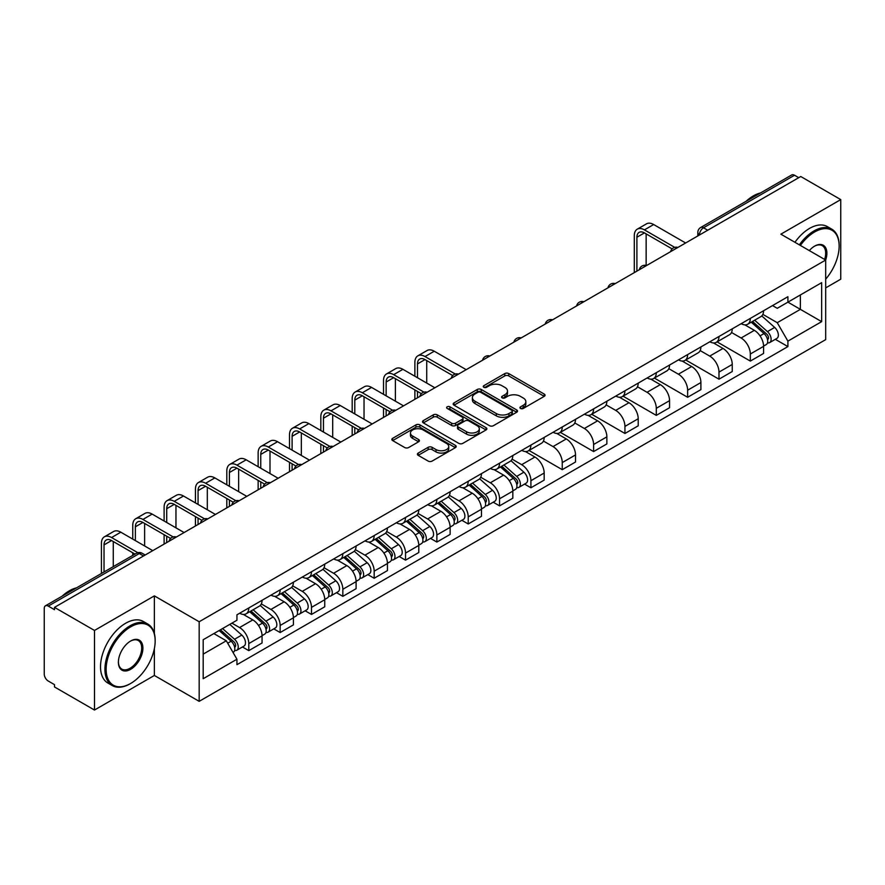 <?xml version="1.0" encoding="UTF-8"?>
<svg xmlns="http://www.w3.org/2000/svg" width="885" height="885" viewBox="0 0 885 885"><rect width="100%" height="100%" fill="white"/><g stroke="black" fill="none" stroke-linecap="round" stroke-linejoin="round"><path stroke-width="1.33" d="M520.524 408.45A1.947 1.128 0 0 0 523.278 408.45L544.231 396.358A2.788 1.615 0 0 0 545.049 395.219A2.788 1.615 0 0 0 544.231 394.079L508.731 373.581A2.788 1.615 0 0 0 504.793 373.581L483.829 385.683A1.947 1.128 0 0 0 483.265 386.479A1.947 1.128 0 0 0 483.829 387.276A1.947 1.128 0 0 0 486.595 387.276L489.305 385.705A8.927 5.155 0 0 1 501.928 385.705L504.892 387.409A8.927 5.155 0 0 1 507.503 391.059A8.927 5.155 0 0 1 504.892 394.699L502.171 396.27A1.947 1.128 0 0 0 501.607 397.066A1.947 1.128 0 0 0 502.171 397.863A1.947 1.128 0 0 0 504.937 397.863L507.647 396.292A8.927 5.155 0 0 1 520.269 396.292L523.234 398.007A8.927 5.155 0 0 1 525.845 401.646A8.927 5.155 0 0 1 523.234 405.297L520.524 406.857A1.947 1.128 0 0 0 519.949 407.653A1.947 1.128 0 0 0 520.524 408.45L520.524 406.857M418.207 453.065A2.788 1.615 0 0 0 417.388 454.193A2.788 1.615 0 0 0 418.207 455.332L428.163 461.085A2.788 1.615 0 0 0 432.112 461.085L455.388 447.655A2.788 1.615 0 0 0 456.195 446.516A2.788 1.615 0 0 0 455.388 445.376L419.877 424.877A2.788 1.615 0 0 0 415.939 424.877L392.663 438.318A2.788 1.615 0 0 0 391.845 439.458A2.788 1.615 0 0 0 392.663 440.586L404.699 447.533A2.788 1.615 0 0 0 408.638 447.533L418.605 441.792A2.788 1.615 0 0 0 419.413 440.653A2.788 1.615 0 0 0 418.605 439.513L412.631 436.062A7.456 4.303 0 0 1 410.452 433.019A7.456 4.303 0 0 1 415.054 429.037A7.456 4.303 0 0 1 423.185 429.977L446.56 443.462A7.456 4.303 0 0 1 448.739 446.516A7.456 4.303 0 0 1 444.137 450.487A7.456 4.303 0 0 1 436.006 449.558L432.112 447.312A2.788 1.615 0 0 0 428.163 447.312L418.207 453.065L418.207 455.332L428.163 449.624L428.163 447.312M199.169 621.757L154.366 595.882L94.485 630.452L54.494 607.375L800.759 176.513L840.75 199.601L780.869 234.171L825.683 260.046L199.169 621.757L199.169 701.34L825.683 339.63L825.683 260.046M489.505 425.674A2.788 1.615 0 0 0 493.454 425.674L516.718 412.233A2.788 1.615 0 0 0 517.537 411.094A2.788 1.615 0 0 0 516.718 409.965L481.219 389.466A2.788 1.615 0 0 0 477.28 389.466L454.005 402.896A2.788 1.615 0 0 0 453.186 404.036A2.788 1.615 0 0 0 454.005 405.175L489.505 425.674M447.976 408.87A1.947 1.128 0 0 1 449.956 409.147L486.02 429.966L462.778 443.385A2.788 1.615 0 0 1 458.839 443.385L423.329 422.886L423.329 420.607A2.788 1.615 0 0 0 422.521 421.747A2.788 1.615 0 0 0 423.329 422.886M423.329 420.607L433.296 414.855A2.788 1.615 0 0 1 437.234 414.855L451.638 423.174A2.788 1.615 0 0 0 455.576 423.174L462.191 419.357A2.788 1.615 0 0 0 463.01 418.218A2.788 1.615 0 0 0 462.191 417.078L447.202 408.427A1.947 1.128 0 0 1 446.626 407.631A1.947 1.128 0 0 1 447.832 406.58A1.947 1.128 0 0 1 449.956 406.823L486.053 427.665A2.788 1.615 0 0 1 486.872 428.805A2.788 1.615 0 0 1 486.053 429.944L486.053 427.665M94.485 630.452L94.485 710.035L54.494 686.959L54.494 684.636L48.266 681.041A5.686 3.286 -120 0 1 44.25 674.071L44.25 608.415A5.686 3.286 -120 0 1 45.423 605.816L136.445 553.258A5.686 3.286 60 0 1 139.288 553.545L48.266 606.092A5.686 3.286 -120 0 0 45.423 605.816M825.683 287.89L840.75 279.184L840.75 199.601M94.485 710.035L154.366 675.465L199.169 701.34M54.494 607.375L54.494 609.688L48.266 606.092M707.734 230.233L703.509 227.799A5.686 3.286 60 0 0 700.666 227.511L791.699 174.964A5.686 3.286 60 0 1 794.531 175.241L703.509 227.799A5.686 3.286 120 0 0 699.493 234.757L699.493 234.99M798.757 177.675L794.531 175.241M750.325 318.401A13.076 7.545 60 0 1 747.626 324.264L760.89 316.609A13.076 7.545 -120 0 0 763.589 310.735M731.508 332.472L741.088 338.004A13.076 7.545 60 0 1 750.325 354.011L763.589 346.356A13.076 7.545 -120 0 0 754.352 330.348L744.86 324.861M763.589 346.356L763.589 353.436L750.325 361.091L717.082 341.898M747.626 324.264A13.076 7.545 60 0 1 741.188 323.678M750.325 354.011L750.325 361.091M718.985 336.488A13.076 7.545 60 0 1 716.275 342.362L729.539 334.707A13.076 7.545 -120 0 0 732.249 328.833M685.742 359.996L718.985 379.189L732.249 371.523L732.249 364.454A13.076 7.545 -120 0 0 723.001 348.447L713.509 342.96M716.275 342.362A13.076 7.545 60 0 1 709.847 341.776M700.168 350.571L709.737 356.102A13.076 7.545 60 0 1 718.985 372.109L718.985 379.189M687.634 354.586A13.076 7.545 60 0 1 684.935 360.46L698.199 352.805A13.076 7.545 -120 0 0 700.898 346.931M654.391 378.094L687.634 397.276L700.898 389.621L700.898 382.552A13.076 7.545 -120 0 0 691.661 366.545L682.169 361.058M684.935 360.46A13.076 7.545 60 0 1 678.496 359.863M668.817 368.669L678.397 374.2A13.076 7.545 60 0 1 687.634 390.208L687.634 397.276M656.294 372.685A13.076 7.545 60 0 1 653.584 378.559L666.847 370.903A13.076 7.545 -120 0 0 669.558 365.029M623.051 396.181L656.294 415.375L669.558 407.719L669.558 400.651A13.076 7.545 -120 0 0 660.31 384.632L650.818 379.156M653.584 378.559A13.076 7.545 60 0 1 647.156 377.961M637.477 386.767L647.046 392.298A13.076 7.545 60 0 1 656.294 408.306L656.294 415.375M624.943 390.783A13.076 7.545 60 0 1 622.244 396.657L635.496 389.002A13.076 7.545 -120 0 0 638.207 383.128M591.7 414.28L624.943 433.473L638.207 425.818L638.207 418.749A13.076 7.545 -120 0 0 628.969 402.73L619.478 397.254M622.244 396.657A13.076 7.545 60 0 1 615.805 396.06M606.125 404.865L615.706 410.386A13.076 7.545 60 0 1 624.943 426.404L624.943 433.473M593.603 408.881A13.076 7.545 60 0 1 590.892 414.755L604.156 407.089A13.076 7.545 -120 0 0 606.867 401.226M560.36 432.378L593.603 451.571L606.867 443.916L606.867 436.836A13.076 7.545 -120 0 0 597.618 420.829L588.127 415.353M590.892 414.755A13.076 7.545 60 0 1 584.465 414.158M574.785 422.953L584.354 428.484A13.076 7.545 60 0 1 593.603 444.502L593.603 451.571M562.252 426.979A13.076 7.545 60 0 1 559.552 432.842L572.805 425.187A13.076 7.545 -120 0 0 575.515 419.324M529.009 450.476L562.252 469.669L575.515 462.014L575.515 454.934A13.076 7.545 -120 0 0 566.278 438.927L556.787 433.451M559.552 432.842A13.076 7.545 60 0 1 553.114 432.256M543.434 441.051L553.014 446.582A13.076 7.545 60 0 1 562.252 462.589L562.252 469.669M530.912 445.078A13.076 7.545 60 0 1 528.201 450.941L541.465 443.285A13.076 7.545 -120 0 0 544.175 437.422M524.551 484.095L530.912 487.768L544.175 480.112L544.175 473.033A13.076 7.545 -120 0 0 534.927 457.025L525.436 451.549M528.201 450.941A13.076 7.545 60 0 1 521.774 450.354M512.094 459.149L521.663 464.68A13.076 7.545 60 0 1 530.912 480.688L530.912 487.768M499.56 463.176A13.076 7.545 60 0 1 496.861 469.039L510.114 461.384A13.076 7.545 -120 0 0 512.824 455.521M493.21 502.193L499.56 505.866L512.824 498.211L512.824 491.131A13.076 7.545 -120 0 0 503.587 475.123L494.095 469.647M496.861 469.039A13.076 7.545 60 0 1 490.423 468.453M480.743 477.247L490.323 482.779A13.076 7.545 60 0 1 499.56 498.786L499.56 505.866M468.22 481.274A13.076 7.545 60 0 1 465.51 487.137L478.774 479.482A13.076 7.545 -120 0 0 481.484 473.619M461.859 520.291L468.22 523.964L481.484 516.309L481.484 509.229A13.076 7.545 -120 0 0 472.236 493.222L462.744 487.735M465.51 487.137A13.076 7.545 60 0 1 459.083 486.551M449.403 495.346L458.972 500.877A13.076 7.545 60 0 1 468.22 516.884L468.22 523.964M436.869 499.372A13.076 7.545 60 0 1 434.17 505.235L447.423 497.58A13.076 7.545 -120 0 0 450.133 491.717M430.519 538.39L436.869 542.062L450.133 534.407L450.133 527.327A13.076 7.545 -120 0 0 440.896 511.32L431.404 505.833M434.17 505.235A13.076 7.545 60 0 1 427.732 504.649M418.052 513.444L427.632 518.975A13.076 7.545 60 0 1 436.869 534.982L436.869 542.062M405.529 517.471A13.076 7.545 60 0 1 402.819 523.334L416.083 515.678A13.076 7.545 -120 0 0 418.793 509.804M399.168 556.488L405.529 560.161L418.793 552.505L418.793 545.426A13.076 7.545 -120 0 0 409.545 529.418L400.053 523.931M402.819 523.334A13.076 7.545 60 0 1 396.391 522.747M386.712 531.542L396.281 537.073A13.076 7.545 60 0 1 405.529 553.081L405.529 560.161M374.178 535.558A13.076 7.545 60 0 1 371.479 541.432L384.732 533.777A13.076 7.545 -120 0 0 387.442 527.902M367.828 574.586L374.178 578.259L387.442 570.593L387.442 563.524A13.076 7.545 -120 0 0 378.205 547.516L368.713 542.029M371.479 541.432A13.076 7.545 60 0 1 365.04 540.846M355.361 549.64L364.941 555.172A13.076 7.545 60 0 1 374.178 571.179L374.178 578.259M342.838 553.656A13.076 7.545 60 0 1 340.128 559.53L353.392 551.875A13.076 7.545 -120 0 0 356.102 546.001M336.477 592.684L342.838 596.346L356.102 588.691L356.102 581.622A13.076 7.545 -120 0 0 346.854 565.615L337.362 560.128M340.128 559.53A13.076 7.545 60 0 1 333.7 558.933M324.021 567.739L333.59 573.27A13.076 7.545 60 0 1 342.838 589.277L342.838 596.346M311.487 571.754A13.076 7.545 60 0 1 308.788 577.628L322.04 569.973A13.076 7.545 -120 0 0 324.751 564.099M305.137 610.783L311.487 614.444L324.751 606.789L324.751 599.72A13.076 7.545 -120 0 0 315.514 583.702L306.022 578.226M308.788 577.628A13.076 7.545 60 0 1 302.349 577.031M292.669 585.837L302.25 591.368A13.076 7.545 60 0 1 311.487 607.375L311.487 614.444M280.147 589.853A13.076 7.545 60 0 1 277.436 595.727L290.7 588.06A13.076 7.545 -120 0 0 293.411 582.197M273.786 628.87L280.147 632.543L293.411 624.887L293.411 617.807A13.076 7.545 -120 0 0 284.162 601.8L274.671 596.324M277.436 595.727A13.076 7.545 60 0 1 271.009 595.129M261.329 603.935L270.898 609.455A13.076 7.545 60 0 1 280.147 625.474L280.147 632.543M248.796 607.951A13.076 7.545 60 0 1 246.096 613.825L259.349 606.159A13.076 7.545 -120 0 0 262.06 600.295M242.446 646.968L248.796 650.641L262.06 642.986L262.06 635.906A13.076 7.545 -120 0 0 252.822 619.898L243.331 614.422M246.096 613.825A13.076 7.545 60 0 1 239.658 613.228M231.925 623.151L239.558 627.553A13.076 7.545 60 0 1 248.796 643.572L248.796 650.641M772.528 305.579L777.251 308.301L821.656 282.669L800.361 294.959L800.361 309.352L777.251 322.693L762.859 314.374M203.185 654.126L226.294 640.784L236.948 659.225L203.185 678.718L203.185 639.733L236.948 620.252L236.948 614.798L787.904 296.707L787.904 302.15L821.656 321.642L787.904 341.134L777.251 322.693M821.656 282.669L821.656 321.642M236.948 659.225L236.948 664.679L787.904 346.588L787.904 341.134M154.366 595.882L154.366 633.505M154.366 648.672L154.366 675.465M226.294 640.784L213.838 633.594M775.315 339.32L787.904 346.588M521.298 408.726L523.234 407.609A8.927 5.155 0 0 0 525.845 403.969L525.845 401.646M507.503 391.059L507.503 393.382A8.927 5.155 0 0 1 504.892 397.022L502.957 398.139M544.231 394.079L544.231 396.358L508.731 375.904A2.788 1.615 0 0 0 504.793 375.904L484.615 387.553M516.685 412.255L481.219 391.79A2.788 1.615 0 0 0 477.28 391.79L454.038 405.197M511.795 411.901A1.947 1.128 0 0 0 512.36 411.094A1.947 1.128 0 0 0 511.795 410.297L480.632 392.309A1.947 1.128 0 0 0 477.867 392.309L475.013 393.958A8.927 5.155 0 0 0 472.391 397.608A8.927 5.155 0 0 0 475.013 401.248L496.308 413.549A8.927 5.155 0 0 0 508.93 413.549L511.795 411.901L511.795 414.213A1.947 1.128 0 0 0 512.36 413.417L512.36 411.094M472.391 397.608L472.391 399.92A8.927 5.155 0 0 0 475.013 403.571L475.013 401.248M511.795 414.213L508.93 415.873A8.927 5.155 0 0 1 496.308 415.873L475.013 403.571M423.373 422.908L433.296 417.178L433.296 414.855M463.01 418.218L463.01 420.541A2.788 1.615 0 0 1 462.191 421.669L455.576 425.486A2.788 1.615 0 0 1 451.638 425.486L437.234 417.178A2.788 1.615 0 0 0 433.296 417.178M466.572 431.791A7.456 4.303 0 0 0 474.703 432.732A7.456 4.303 0 0 0 479.316 428.749A7.456 4.303 0 0 0 477.126 425.707L468.895 420.95A2.788 1.615 0 0 0 464.946 420.95L458.341 424.767A2.788 1.615 0 0 0 457.523 425.906A2.788 1.615 0 0 0 458.341 427.046L466.572 431.791L466.572 434.115A7.456 4.303 0 0 0 474.703 435.044A7.456 4.303 0 0 0 479.316 431.072L479.316 428.749M457.523 425.906L457.523 428.218A2.788 1.615 0 0 0 458.341 429.358L458.341 427.046M466.572 434.115L458.341 429.358M448.739 446.516L448.739 448.828A7.456 4.303 0 0 1 444.137 452.81A7.456 4.303 0 0 1 436.006 451.881L432.112 449.624A2.788 1.615 0 0 0 428.163 449.624M410.452 433.019L410.452 435.343A7.456 4.303 0 0 0 412.631 438.385L412.631 436.062M418.561 441.803L412.631 438.385M455.344 447.677L419.877 427.201A2.788 1.615 0 0 0 415.939 427.201L392.697 440.608M751.232 322.173L764.009 333.579A7.102 4.104 60 0 1 766.244 344.564L763.589 346.09M751.575 322.483L757.582 325.945M752.527 321.432L766.742 334.121A3.407 1.969 60 0 1 767.804 339.386A3.407 1.969 60 0 1 767.494 339.508M754.651 320.204L767.428 331.598A7.102 4.104 60 0 1 769.651 342.584A7.102 4.104 60 0 1 767.505 342.816M761.775 315.934L774.663 327.428A7.102 4.104 60 0 1 776.886 338.413L769.651 342.584M636.901 271.12L636.901 237.246A10.653 6.151 60 0 1 639.114 232.368A10.653 6.151 60 0 1 644.435 232.899L672.124 248.884M685.632 242.988L653.683 224.547A14.348 8.286 -120 0 0 646.504 223.839L637.266 229.171A14.348 8.286 -120 0 0 634.291 235.742L634.291 272.635M674.713 247.357L644.435 229.879A14.348 8.286 -120 0 0 637.266 229.171M646.15 265.423L646.15 233.883M825.683 279.162A34.67 20.012 120 0 0 839.146 246.118A34.67 20.012 120 0 0 814.631 231.97A34.67 20.012 120 0 0 800.394 245.444M799.365 244.846A35.522 20.51 -60 0 1 814.023 230.93A35.522 20.51 -60 0 1 831.789 229.171A35.522 20.51 -60 0 1 839.146 245.433A35.522 20.51 -60 0 1 839.146 245.776M809.31 250.599A17.335 10.012 -60 0 1 814.631 246.118L814.631 246.118A17.335 10.012 -60 0 1 825.672 260.035M824.621 259.427A16.483 9.514 120 0 0 822.265 245.654A16.483 9.514 120 0 0 814.322 246.307M746.166 201.249A35.522 20.51 -60 0 1 753.345 195.895A35.522 20.51 -60 0 1 760.525 192.952M794.94 242.302A35.522 20.51 -60 0 1 809.609 228.374A35.522 20.51 -60 0 1 827.364 226.615L831.789 229.171M130.051 683.817L130.648 683.474A34.67 20.012 120 0 0 155.163 641.017A34.67 20.012 120 0 0 130.648 626.857A34.67 20.012 120 0 0 106.134 669.325A34.67 20.012 120 0 0 130.648 683.474L130.051 683.817A35.522 20.51 -60 0 1 112.284 685.576A35.522 20.51 -60 0 1 106.842 657.112A35.522 20.51 -60 0 1 130.051 625.817A35.522 20.51 -60 0 1 147.806 624.058A35.522 20.51 -60 0 1 155.163 640.32A35.522 20.51 -60 0 1 155.163 640.674M130.648 641.017L130.648 641.017A17.335 10.012 -60 0 1 142.905 648.086A17.335 10.012 -60 0 1 130.648 669.325A17.335 10.012 -60 0 1 118.391 662.245A17.335 10.012 -60 0 1 130.648 641.017L130.648 641.017M118.402 661.892A16.483 9.514 120 0 0 121.809 669.093A16.483 9.514 120 0 0 130.051 668.275A16.483 9.514 120 0 0 140.815 653.75A16.483 9.514 120 0 0 138.292 640.541A16.483 9.514 120 0 0 130.349 641.194M62.182 596.136A35.522 20.51 -60 0 1 69.362 590.782A35.522 20.51 -60 0 1 76.541 587.85M112.284 685.576L107.87 683.032A35.522 20.51 -60 0 1 102.428 654.568A35.522 20.51 -60 0 1 125.626 623.261A35.522 20.51 -60 0 1 143.392 621.502L147.806 624.058M500.467 466.959L513.245 478.354A7.102 4.104 60 0 1 515.479 489.339L512.824 490.865M500.81 467.258L506.817 470.731M501.762 466.207L515.977 478.896A3.407 1.969 60 0 1 517.039 484.161A3.407 1.969 60 0 1 516.729 484.294M503.886 464.979L516.663 476.384A7.102 4.104 60 0 1 518.887 487.369A7.102 4.104 60 0 1 516.74 487.591M511.01 460.709L523.898 472.203A7.102 4.104 60 0 1 526.121 483.188L518.887 487.369M469.127 485.057L481.894 496.452A7.102 4.104 60 0 1 484.128 507.437L481.473 508.963M469.459 485.356L475.477 488.83M470.411 484.305L484.626 496.994A3.407 1.969 60 0 1 485.699 502.26A3.407 1.969 60 0 1 485.389 502.392M472.546 483.077L485.312 494.483A7.102 4.104 60 0 1 487.547 505.468A7.102 4.104 60 0 1 485.4 505.689M479.659 478.807L492.547 490.301A7.102 4.104 60 0 1 494.781 501.286L487.547 505.468M437.776 503.145L450.553 514.55A7.102 4.104 60 0 1 452.788 525.535L450.133 527.062M438.119 503.454L444.126 506.928M439.071 502.403L453.286 515.092A3.407 1.969 60 0 1 454.348 520.358A3.407 1.969 60 0 1 454.038 520.48M441.195 501.175L453.972 512.57A7.102 4.104 60 0 1 456.195 523.555A7.102 4.104 60 0 1 454.049 523.787M448.319 496.905L461.207 508.399A7.102 4.104 60 0 1 463.43 519.384L456.195 523.555M406.436 521.243L419.202 532.648A7.102 4.104 60 0 1 421.437 543.633L418.782 545.16M406.768 521.553L412.786 525.015M407.719 520.502L421.935 533.19A3.407 1.969 60 0 1 423.008 538.456A3.407 1.969 60 0 1 422.698 538.578M409.855 519.274L422.621 530.668A7.102 4.104 60 0 1 424.855 541.653A7.102 4.104 60 0 1 422.709 541.885M416.968 515.004L429.856 526.498A7.102 4.104 60 0 1 432.09 537.483L424.855 541.653M375.085 539.341L387.862 550.747A7.102 4.104 60 0 1 390.097 561.732L387.442 563.258M375.428 539.651L381.435 543.113M376.379 538.6L390.595 551.278A3.407 1.969 60 0 1 391.657 556.554A3.407 1.969 60 0 1 391.347 556.676M378.503 537.372L391.281 548.766A7.102 4.104 60 0 1 393.504 559.751A7.102 4.104 60 0 1 391.358 559.984M385.628 533.091L398.515 544.596A7.102 4.104 60 0 1 400.739 555.581L393.504 559.751M343.745 557.439L356.511 568.834A7.102 4.104 60 0 1 358.746 579.819L356.091 581.356M344.077 557.738L350.095 561.212M345.028 556.698L359.244 569.376A3.407 1.969 60 0 1 360.317 574.653A3.407 1.969 60 0 1 360.007 574.774M347.163 555.47L359.93 566.865A7.102 4.104 60 0 1 362.164 577.85A7.102 4.104 60 0 1 360.018 578.082M354.277 551.189L367.164 562.694A7.102 4.104 60 0 1 369.399 573.679L362.164 577.85M312.394 575.538L325.171 586.932A7.102 4.104 60 0 1 327.406 597.917L324.751 599.455M312.737 575.836L318.744 579.31M313.688 574.796L327.904 587.474A3.407 1.969 60 0 1 328.966 592.751A3.407 1.969 60 0 1 328.656 592.873M315.812 573.568L328.589 584.963A7.102 4.104 60 0 1 330.813 595.948A7.102 4.104 60 0 1 328.667 596.18M322.937 569.287L335.824 580.792A7.102 4.104 60 0 1 338.048 591.777L330.813 595.948M281.054 593.636L293.82 605.03A7.102 4.104 60 0 1 296.055 616.015L293.4 617.553M281.386 593.935L287.404 597.408M282.337 592.895L296.552 605.572A3.407 1.969 60 0 1 297.625 610.849A3.407 1.969 60 0 1 297.316 610.971M284.472 591.667L297.238 603.061A7.102 4.104 60 0 1 299.473 614.046A7.102 4.104 60 0 1 297.327 614.278M291.585 587.386L304.473 598.891A7.102 4.104 60 0 1 306.708 609.876L299.473 614.046M249.703 611.734L262.48 623.128A7.102 4.104 60 0 1 264.715 634.114L262.06 635.651M250.046 612.033L256.053 615.506M250.997 610.993L265.212 623.671A3.407 1.969 60 0 1 266.274 628.947A3.407 1.969 60 0 1 265.965 629.069M253.121 609.765L265.898 621.159A7.102 4.104 60 0 1 268.122 632.144A7.102 4.104 60 0 1 265.976 632.377M260.245 605.484L273.133 616.978A7.102 4.104 60 0 1 275.357 627.963L268.122 632.144M417.488 377.729L417.488 363.934A10.653 6.151 60 0 1 419.689 359.056A10.653 6.151 60 0 1 425.021 359.576L452.7 375.561M466.207 369.676L434.258 351.223A14.348 8.286 -120 0 0 427.09 350.515L417.842 355.847A14.348 8.286 -120 0 0 414.877 362.419L414.877 376.225M455.299 374.045L425.021 356.566A14.348 8.286 -120 0 0 417.842 355.847M414.877 389.92L414.877 399.312M417.488 397.808L417.488 391.424M426.725 383.072L426.725 360.56M386.137 395.827L386.137 382.021A10.653 6.151 60 0 1 388.349 377.143A10.653 6.151 60 0 1 393.67 377.674L421.36 393.659M434.867 387.774L402.918 369.322A14.348 8.286 -120 0 0 395.739 368.614L386.502 373.946A14.348 8.286 -120 0 0 383.526 380.517L383.526 394.323M423.948 392.144L393.67 374.665A14.348 8.286 -120 0 0 386.502 373.946M383.526 408.007L383.526 417.41M386.137 415.906L386.137 409.523M395.385 401.17L395.385 378.658M354.797 413.926L354.797 400.12A10.653 6.151 60 0 1 356.998 395.241A10.653 6.151 60 0 1 362.33 395.772L390.008 411.757M403.516 405.861L371.567 387.42A14.348 8.286 -120 0 0 364.399 386.712L355.151 392.044A14.348 8.286 -120 0 0 352.186 398.615L352.186 412.421M392.608 410.242L362.33 392.752A14.348 8.286 -120 0 0 355.151 392.044M352.186 426.105L352.186 435.508M354.797 433.993L354.797 427.621M364.034 419.269L364.034 396.757M323.445 432.024L323.445 418.218A10.653 6.151 60 0 1 325.658 413.339A10.653 6.151 60 0 1 330.979 413.87L358.668 429.856M372.176 423.959L340.227 405.518A14.348 8.286 -120 0 0 333.048 404.81L323.81 410.142A14.348 8.286 -120 0 0 320.835 416.713L320.835 430.519M361.257 428.329L330.979 410.85A14.348 8.286 -120 0 0 323.81 410.142M320.835 444.204L320.835 453.607M323.445 452.091L323.445 445.719M332.694 437.367L332.694 414.855M292.105 450.122L292.105 436.316A10.653 6.151 60 0 1 294.307 431.438A10.653 6.151 60 0 1 299.639 431.969L327.317 447.954M340.825 442.058L308.876 423.616A14.348 8.286 -120 0 0 301.708 422.908L292.459 428.24A14.348 8.286 -120 0 0 289.495 434.812L289.495 448.618M329.917 446.427L299.639 428.948A14.348 8.286 -120 0 0 292.459 428.24M289.495 462.302L289.495 471.705M292.105 470.189L292.105 463.806M301.342 455.454L301.342 432.953M260.754 468.22L260.754 454.414A10.653 6.151 60 0 1 262.967 449.536A10.653 6.151 60 0 1 268.288 450.067L295.977 466.052M309.484 460.156L277.536 441.715A14.348 8.286 -120 0 0 270.356 441.007L261.119 446.339A14.348 8.286 -120 0 0 258.143 452.91L258.143 466.716M298.566 464.525L268.288 447.047A14.348 8.286 -120 0 0 261.119 446.339M258.143 480.4L258.143 489.792M260.754 488.288L260.754 481.905M270.002 473.552L270.002 451.051M229.414 486.319L229.414 472.513A10.653 6.151 60 0 1 231.616 467.634A10.653 6.151 60 0 1 236.948 468.165L264.626 484.139M278.133 478.254L246.185 459.813A14.348 8.286 -120 0 0 239.016 459.094L229.768 464.437A14.348 8.286 -120 0 0 226.803 471.008L226.803 484.814M267.226 482.624L236.948 465.145A14.348 8.286 -120 0 0 229.768 464.437M226.803 498.498L226.803 507.89M229.414 506.386L229.414 500.003M238.651 491.651L238.651 469.15M198.063 504.417L198.063 490.611A10.653 6.151 60 0 1 200.275 485.732A10.653 6.151 60 0 1 205.597 486.263L233.286 502.237M246.793 496.352L214.845 477.911A14.348 8.286 -120 0 0 207.665 477.192L198.428 482.535A14.348 8.286 -120 0 0 195.452 489.106L195.452 502.901M235.875 500.722L205.597 483.243A14.348 8.286 -120 0 0 198.428 482.535M195.452 516.597L195.452 525.989M198.063 524.484L198.063 518.101M207.311 509.749L207.311 487.248M166.723 522.515L166.723 508.709A10.653 6.151 60 0 1 168.924 503.83A10.653 6.151 60 0 1 174.257 504.361L201.935 520.336M215.442 514.451L183.494 496.009A14.348 8.286 -120 0 0 176.325 495.29L167.077 500.633A14.348 8.286 -120 0 0 164.112 507.193L164.112 521M204.535 518.82L174.257 501.341A14.348 8.286 -120 0 0 167.077 500.633M164.112 534.695L164.112 544.087M166.723 542.582L166.723 536.199M175.96 527.847L175.96 505.346M135.372 540.613L135.372 526.807A10.653 6.151 60 0 1 137.584 521.929A10.653 6.151 60 0 1 142.905 522.449L170.595 538.434M184.102 532.549L152.154 514.096A14.348 8.286 -120 0 0 144.974 513.388L135.737 518.732A14.348 8.286 -120 0 0 132.761 525.292L132.761 539.098M173.183 536.918L142.905 519.44A14.348 8.286 -120 0 0 135.737 518.732M132.761 552.793L132.761 555.393M144.62 545.945L144.62 523.444M219.137 630.529L231.129 641.227A7.102 4.104 60 0 1 233.363 652.212L233.009 652.411M219.259 630.463L224.713 633.605M220.431 629.788L233.861 641.769A3.407 1.969 60 0 1 234.934 647.046A3.407 1.969 60 0 1 234.625 647.167M222.555 628.56L234.547 639.258A7.102 4.104 60 0 1 236.782 650.243A7.102 4.104 60 0 1 234.636 650.464M229.79 624.379L241.782 635.076A7.102 4.104 60 0 1 244.017 646.061L236.782 650.243M104.032 571.975L104.032 544.906A10.653 6.151 60 0 1 106.233 540.027A10.653 6.151 60 0 1 111.565 540.547L135.018 554.087M152.751 550.647L120.802 532.195A14.348 8.286 -120 0 0 113.634 531.487L104.386 536.819A14.348 8.286 -120 0 0 101.421 543.39L101.421 573.491M137.817 552.694L111.565 537.538A14.348 8.286 -120 0 0 104.386 536.819M113.269 566.643L113.269 541.543M699.692 234.868L699.493 234.757A5.686 3.286 0 0 1 697.834 232.434L697.834 235.952M280.147 625.474L293.411 617.807M311.487 607.375L324.751 599.72M342.838 589.277L356.102 581.622M374.178 571.179L387.442 563.524M405.529 553.081L418.793 545.426M436.869 534.982L450.133 527.327M468.22 516.884L481.484 509.229M499.56 498.786L512.824 491.131M530.912 480.688L544.175 473.033M562.252 462.589L575.515 454.934M593.603 444.502L606.867 436.836M624.943 426.404L638.207 418.749M656.294 408.306L669.558 400.651M687.634 390.208L700.898 382.552M718.985 372.109L732.249 364.454M248.796 643.572L262.06 635.906M239.558 627.553L252.822 619.898M270.898 609.455L284.162 601.8M302.25 591.368L315.514 583.702M333.59 573.27L346.854 565.615M364.941 555.172L378.205 547.516M396.281 537.073L409.545 529.418M427.632 518.975L440.896 511.32M458.972 500.877L472.236 493.222M490.323 482.779L503.587 475.123M521.663 464.68L534.927 457.025M553.014 446.582L566.278 438.927M584.354 428.484L597.618 420.829M615.706 410.386L628.969 402.73M647.046 392.298L660.31 384.632M678.397 374.2L691.661 366.545M709.737 356.102L723.001 348.447M741.088 338.004L754.352 330.348M677.445 247.723A5.686 3.286 120 0 0 674.934 249.172M646.094 265.821A5.686 3.286 120 0 0 643.583 267.27M614.754 283.908A5.686 3.286 120 0 0 612.243 285.357M583.403 302.006A5.686 3.286 120 0 0 580.892 303.455M552.063 320.105A5.686 3.286 120 0 0 549.552 321.554M520.712 338.203A5.686 3.286 120 0 0 518.201 339.652M489.372 356.301A5.686 3.286 120 0 0 486.861 357.75M458.021 374.399A5.686 3.286 120 0 0 455.509 375.848M426.681 392.498A5.686 3.286 120 0 0 424.169 393.947M395.329 410.596A5.686 3.286 120 0 0 392.818 412.045M363.989 428.694A5.686 3.286 120 0 0 361.478 430.143M332.638 446.792A5.686 3.286 120 0 0 330.127 448.241M301.298 464.89A5.686 3.286 120 0 0 298.787 466.329M269.947 482.978A5.686 3.286 120 0 0 267.436 484.427M238.607 501.076A5.686 3.286 120 0 0 236.096 502.525M207.256 519.174A5.686 3.286 120 0 0 204.745 520.623M175.916 537.272A5.686 3.286 120 0 0 173.405 538.722M143.514 555.979L139.288 553.545A5.686 3.286 120 0 1 142.131 553.258A5.686 5.686 0 0 0 136.445 553.258M523.234 407.609L523.234 405.297M502.171 397.863L502.171 396.27M504.892 397.022L504.892 394.699M483.829 387.276L483.829 385.683M504.793 375.904L504.793 373.581M508.731 375.904L508.731 373.581M454.005 405.175L454.005 402.896M477.28 391.79L477.28 389.466M481.219 391.79L481.219 389.466M516.718 412.233L516.718 409.965M496.308 415.873L496.308 413.549M508.93 415.873L508.93 413.549M437.234 417.178L437.234 414.855M451.638 425.486L451.638 423.174M455.576 425.486L455.576 423.174M462.191 421.669L462.191 419.357M449.956 409.147L449.956 406.823M432.112 449.624L432.112 447.312M436.006 451.881L436.006 449.558M418.605 441.792L418.605 439.513M392.663 440.586L392.663 438.318M415.939 427.201L415.939 424.877M419.877 427.201L419.877 424.877M455.388 447.655L455.388 445.376M764.009 333.579L760.027 335.88M768.512 337.827L767.24 338.568M774.663 327.428L767.428 331.598M644.435 229.879L653.683 224.547M636.901 237.246L644.435 232.899M513.245 478.354L509.262 480.655M517.747 482.602L516.464 483.343M523.898 472.203L516.663 476.384M481.894 496.452L477.911 498.753M486.407 500.7L485.124 501.441M492.547 490.301L485.312 494.483M450.553 514.55L446.571 516.851M455.056 518.798L453.773 519.539M461.207 508.399L453.972 512.57M419.202 532.648L415.22 534.949M423.716 536.896L422.433 537.637M429.856 526.498L422.621 530.668M387.862 550.747L383.88 553.037M392.365 554.995L391.081 555.736M398.515 544.596L391.281 548.766M356.511 568.834L352.529 571.135M361.025 573.093L359.741 573.834M367.164 562.694L359.93 566.865M325.171 586.932L321.189 589.233M329.674 591.191L328.39 591.932M335.824 580.792L328.589 584.963M293.82 605.03L289.837 607.331M298.334 609.289L297.05 610.031M304.473 598.891L297.238 603.061M262.48 623.128L258.497 625.429M266.982 627.388L265.699 628.118M273.133 616.978L265.898 621.159M425.021 356.566L434.258 351.223M417.488 363.934L425.021 359.576M393.67 374.665L402.918 369.322M386.137 382.021L393.67 377.674M362.33 392.752L371.567 387.42M354.797 400.12L362.33 395.772M330.979 410.85L340.227 405.518M323.445 418.218L330.979 413.87M299.639 428.948L308.876 423.616M292.105 436.316L299.639 431.969M268.288 447.047L277.536 441.715M260.754 454.414L268.288 450.067M236.948 465.145L246.185 459.813M229.414 472.513L236.948 468.165M205.597 483.243L214.845 477.911M198.063 490.611L205.597 486.263M174.257 501.341L183.494 496.009M166.723 508.709L174.257 504.361M142.905 519.44L152.154 514.096M135.372 526.807L142.905 522.449M231.129 641.227L227.699 643.207M235.642 645.486L234.359 646.216M241.782 635.076L234.547 639.258M111.565 537.538L120.802 532.195M104.032 544.906L111.565 540.547M677.921 247.435A5.686 5.686 0 0 0 670.631 251.65M646.581 265.533A5.686 5.686 0 0 0 639.28 269.748M615.23 283.631A5.686 5.686 0 0 0 607.94 287.846M583.89 301.73A5.686 5.686 0 0 0 576.589 305.945M552.539 319.828A5.686 5.686 0 0 0 545.248 324.043M521.199 337.926A5.686 5.686 0 0 0 513.897 342.141M489.847 356.024A5.686 5.686 0 0 0 482.557 360.228M458.507 374.123A5.686 5.686 0 0 0 451.206 378.326M427.156 392.221A5.686 5.686 0 0 0 419.866 396.425M395.816 410.319A5.686 5.686 0 0 0 388.515 414.523M364.465 428.417A5.686 5.686 0 0 0 357.175 432.621M333.125 446.505A5.686 5.686 0 0 0 325.824 450.719M301.774 464.603A5.686 5.686 0 0 0 294.484 468.818M270.434 482.701A5.686 5.686 0 0 0 263.133 486.916M239.083 500.799A5.686 5.686 0 0 0 231.793 505.014M207.743 518.898A5.686 5.686 0 0 0 200.441 523.112M176.392 536.996A5.686 5.686 0 0 0 169.101 541.211M145.173 555.017L142.131 553.258M700.666 227.511A5.686 5.686 0 0 0 697.834 232.434M839.146 246.118L839.146 245.433M155.163 641.017L155.163 640.32"/></g></svg>
